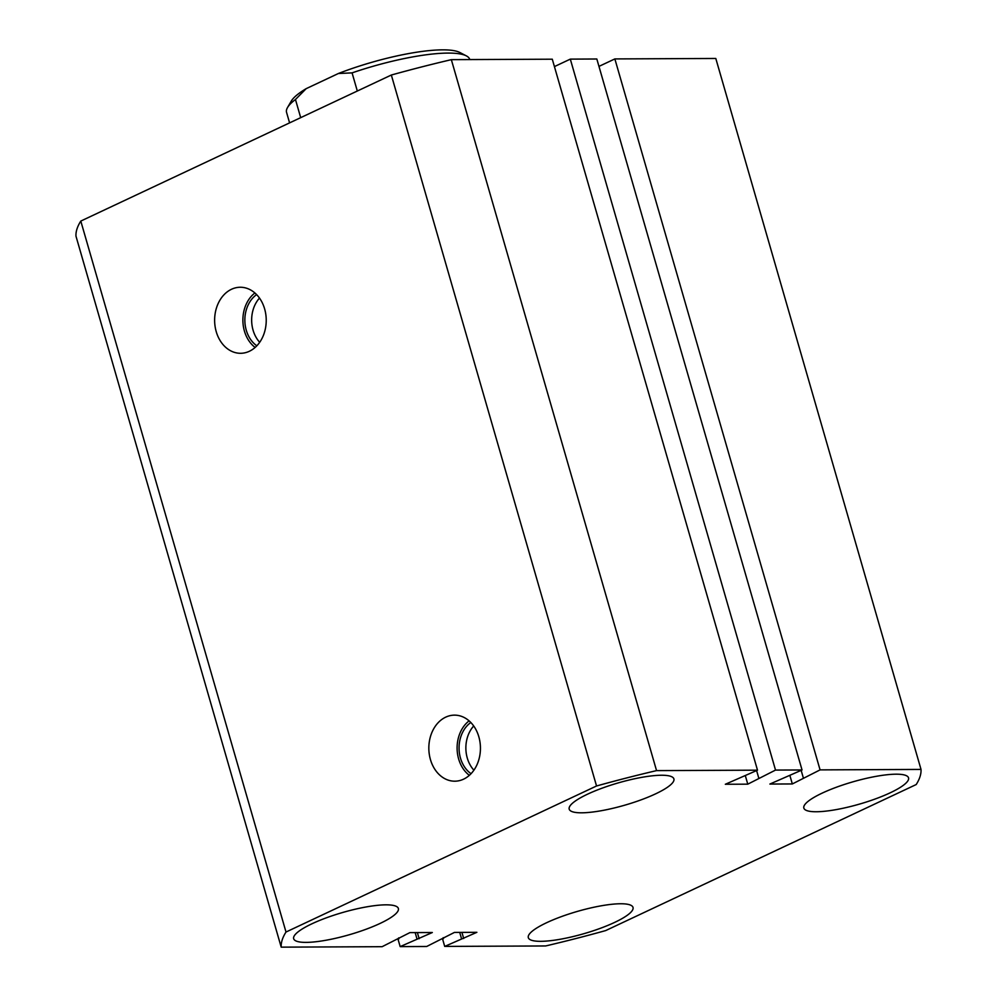 <?xml version="1.0" encoding="UTF-8"?>
<svg xmlns="http://www.w3.org/2000/svg" width="997" height="997" viewBox="0 0 997 997"><rect width="100%" height="100%" fill="white"/><g stroke="black" fill="none" stroke-linecap="round" stroke-linejoin="round"><path stroke-width="1.5" d="M249.375 351.268A33.026 25.797 -90.3 0 0 265.9 315.077A33.026 25.797 -90.3 0 0 241.286 287.273A33.026 25.797 -90.3 0 0 231.478 289.28A33.026 25.797 -90.3 0 0 215.14 326.742A33.026 25.797 -90.3 0 0 241.586 353.262A33.026 25.797 -90.3 0 0 249.375 351.268M463.58 779.168A33.026 25.797 -90.3 0 0 480.105 742.964A33.026 25.797 -90.3 0 0 455.492 715.161A33.026 25.797 -90.3 0 0 445.684 717.167A33.026 25.797 -90.3 0 0 429.346 754.642A33.026 25.797 -90.3 0 0 455.791 781.162A33.026 25.797 -90.3 0 0 463.58 779.168M614.675 922.387A54.486 11.603 163.9 0 0 633.02 907.432A54.486 11.603 163.9 0 0 601.179 905.812A54.486 11.603 163.9 0 0 546.655 922.699A54.486 11.603 163.9 0 0 528.31 937.654A54.486 11.603 163.9 0 0 560.14 939.274A54.486 11.603 163.9 0 0 614.675 922.387M890.196 792.814A54.486 11.603 163.9 0 0 908.541 777.859A54.486 11.603 163.9 0 0 876.712 776.239A54.486 11.603 163.9 0 0 822.176 793.126A54.486 11.603 163.9 0 0 803.844 808.081A54.486 11.603 163.9 0 0 835.673 809.701A54.486 11.603 163.9 0 0 890.196 792.814M655.552 793.874A54.486 11.603 163.9 0 0 673.897 778.919A54.486 11.603 163.9 0 0 642.068 777.299A54.486 11.603 163.9 0 0 587.545 794.185A54.486 11.603 163.9 0 0 569.2 809.14A54.486 11.603 163.9 0 0 601.029 810.76A54.486 11.603 163.9 0 0 655.552 793.874M380.031 923.459A54.486 11.603 163.9 0 0 398.376 908.504A54.486 11.603 163.9 0 0 366.547 906.884A54.486 11.603 163.9 0 0 312.011 923.758A54.486 11.603 163.9 0 0 293.666 938.713A54.486 11.603 163.9 0 0 325.496 940.333A54.486 11.603 163.9 0 0 380.031 923.459M605.665 930.587L916.206 784.539A332.375 70.799 -16.1 0 0 921.016 769.422L820.07 769.883L792.328 783.954L769.883 784.053L802.037 769.971L775.516 770.083L747.775 784.165L725.33 784.265L757.496 770.17L656.549 770.619A332.375 70.799 -16.1 0 0 596.542 785.985L286.002 932.033A332.375 70.799 -16.1 0 0 281.204 947.15L382.138 946.689L409.879 932.619L432.324 932.519L400.171 946.614L426.691 946.489L454.433 932.419L476.878 932.32L444.712 946.415L545.658 945.954A332.375 70.799 -16.1 0 0 605.665 930.587M442.581 939.012L444.712 946.415M459.717 932.394L461.486 938.526M461.923 932.382L463.692 938.513M443.204 937.691L443.466 938.601M398.027 939.224L400.171 946.614M415.163 932.594L416.933 938.725M417.382 932.581L419.151 938.713M398.65 937.903L398.912 938.8M286.002 932.033L80.794 221.072A332.375 70.799 -16.1 0 0 75.984 236.189L281.204 947.15M80.794 221.072L391.335 75.024L596.542 785.985M391.335 75.024A332.375 70.799 -16.1 0 1 451.342 59.658L656.549 770.619M451.342 59.658L552.288 59.197L757.496 770.17M745.382 775.865L747.775 784.165M756.611 770.581L758.742 777.972M554.419 66.6L570.309 59.122L775.516 770.083M570.309 59.122L596.829 58.997L802.037 769.971M789.936 775.666L792.328 783.954M801.164 770.382L803.295 777.772M598.973 66.388L614.862 58.923L820.07 769.883M614.862 58.923L715.796 58.462L921.016 769.422M473.7 725.966A29.15 22.781 -90.3 0 0 473.899 770.183M470.821 722.501A29.15 22.781 -90.3 0 0 459.056 748.149A29.15 22.781 -90.3 0 0 471.045 773.684M469.101 720.868A31.655 24.738 -90.3 0 0 469.35 775.33M259.482 298.078A29.15 22.781 -90.3 0 0 259.694 342.295M256.615 294.601A29.15 22.781 -90.3 0 0 244.851 320.249A29.15 22.781 -90.3 0 0 256.84 345.797M254.896 292.968A31.655 24.738 -90.3 0 0 255.132 347.442M469.811 59.571L469.786 59.508A95.351 20.314 163.9 0 0 466.359 55.882A95.351 20.314 163.9 0 0 352.078 72.881L338.394 73.504L306.191 88.646L295.461 99.501L300.695 117.646M295.461 99.501A95.351 20.314 163.9 0 0 287.547 107.502A95.351 20.314 163.9 0 0 286.563 112.387L289.591 122.88M357.312 91.026L352.078 72.881M338.394 73.504A89.904 19.155 -16.1 0 1 459.841 52.492L466.359 55.882M287.547 107.502L291.249 101.146A89.904 19.155 -16.1 0 1 306.191 88.646"/></g></svg>
